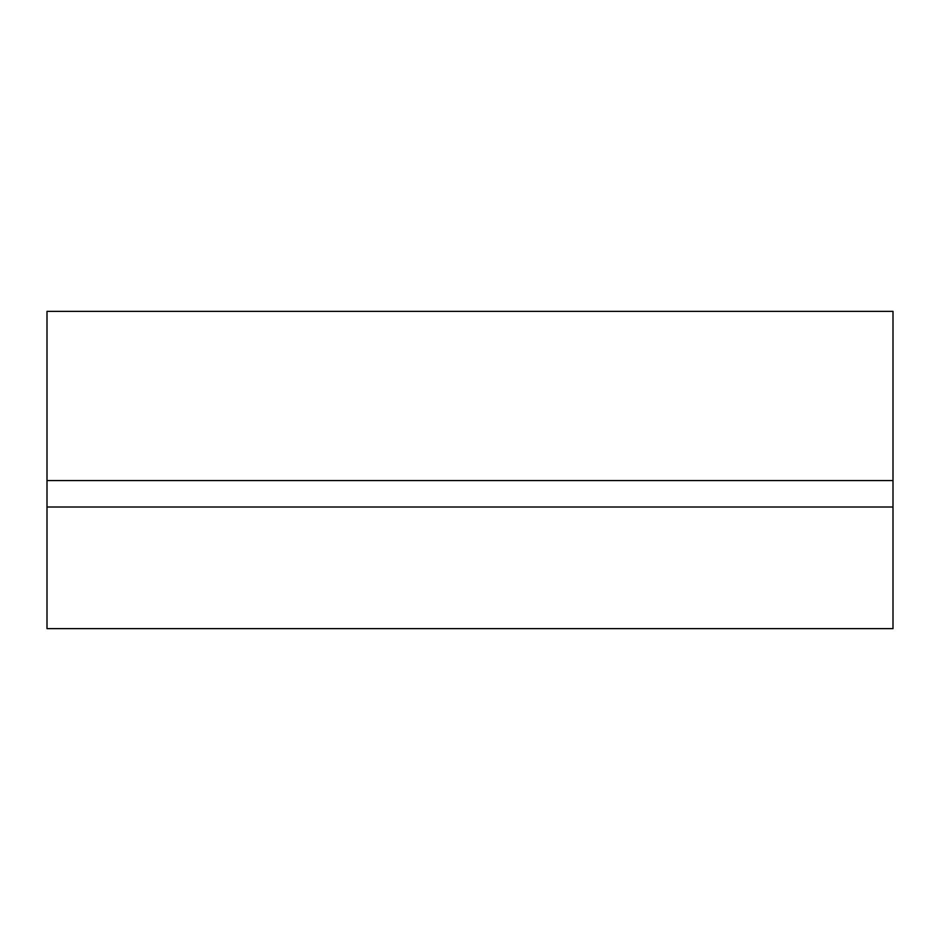 <?xml version="1.0" encoding="UTF-8"?>
<svg xmlns="http://www.w3.org/2000/svg" width="940" height="940" viewBox="0 0 940 940"><rect width="100%" height="100%" fill="white"/><g stroke="black" fill="none" stroke-linecap="round" stroke-linejoin="round"><path stroke-width="1.41" d="M47 628.625L893 628.625L893 480.575L47 480.575L47 628.625M893 480.575L893 311.375L47 311.375L47 480.575M47 507.013L893 507.013"/></g></svg>
